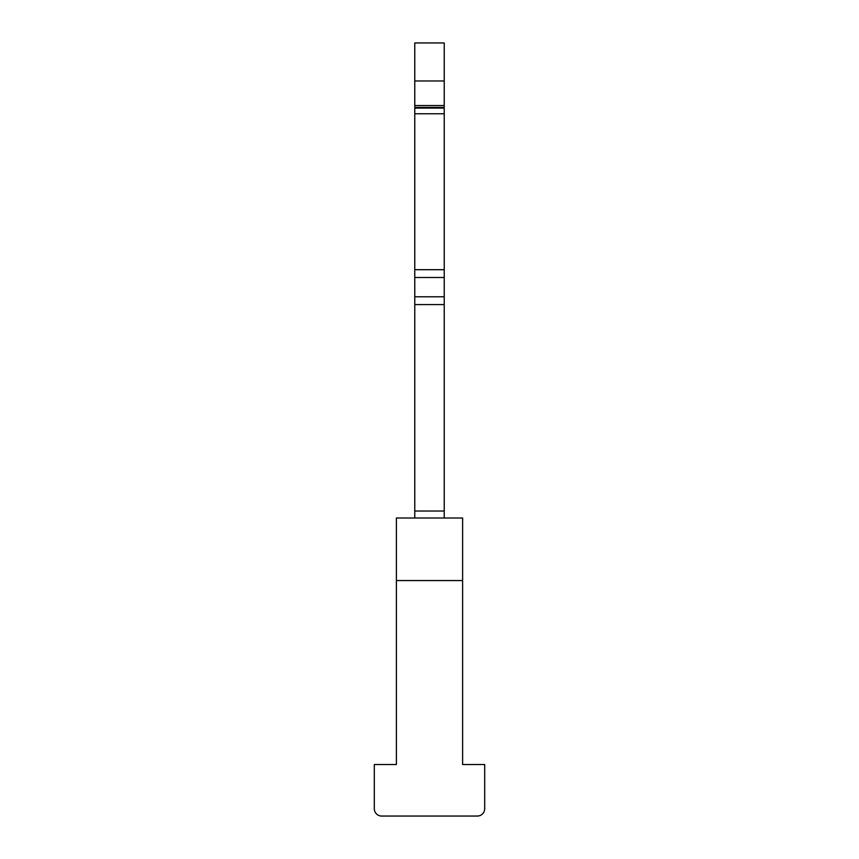<?xml version="1.0" encoding="UTF-8"?>
<svg xmlns="http://www.w3.org/2000/svg" width="859" height="859" viewBox="0 0 859 859"><rect width="100%" height="100%" fill="white"/><g stroke="black" fill="none" stroke-linecap="round" stroke-linejoin="round"><path stroke-width="1.29" d="M462.614 580.555L462.614 764.531L484.691 764.531L484.691 808.695A7.355 7.355 0 0 1 477.336 816.05L381.664 816.05A7.355 7.355 0 0 1 374.309 808.695L374.309 764.531L396.386 764.531L396.386 518.009L462.614 518.009L462.614 580.555L396.386 580.555M414.779 518.009L414.779 42.95L444.221 42.95L444.221 518.009M444.221 105.55L414.779 105.55M414.779 107.429L444.221 107.429M444.221 108.084L414.779 108.084M414.779 113.775L444.221 113.775M444.221 269.694L414.779 269.694M444.221 511.019L414.779 511.019M414.779 80.982L444.221 80.982M414.779 277.489L444.221 277.489M444.221 296.784L414.779 296.784M414.779 304.591L444.221 304.591"/></g></svg>

